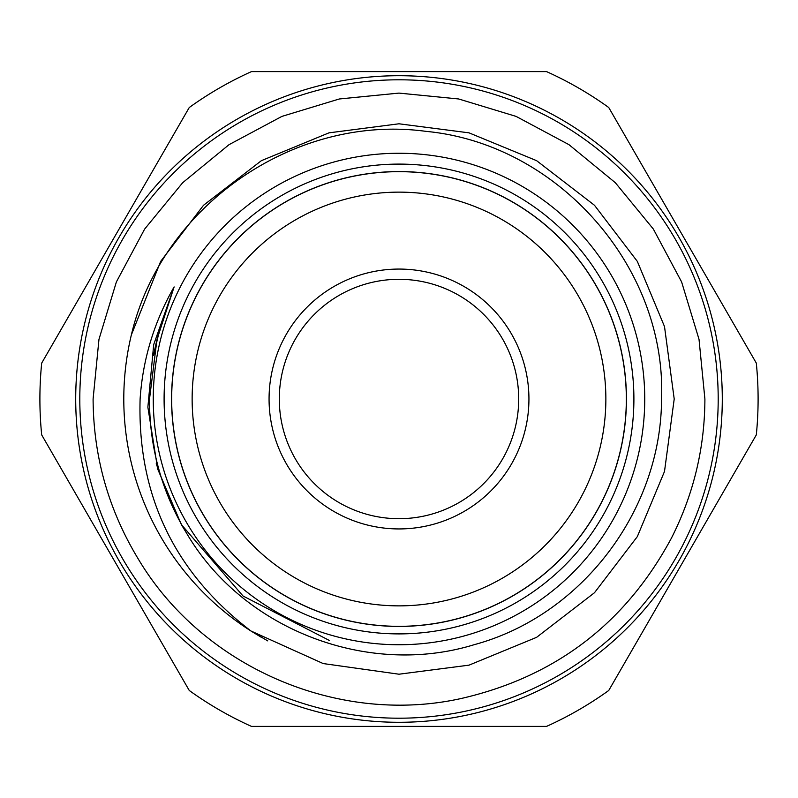 <?xml version="1.0" encoding="UTF-8"?>
<svg xmlns="http://www.w3.org/2000/svg" width="798" height="798" viewBox="0 0 798 798"><rect width="100%" height="100%" fill="white"/><g stroke="black" fill="none" stroke-linecap="round" stroke-linejoin="round"><path stroke-width="1.2" d="M164.099 399A234.901 234.901 0 0 1 399 164.099A234.901 234.901 0 0 1 633.901 399A234.901 234.901 0 0 1 399 633.901A234.901 234.901 0 0 1 164.099 399M626.43 399A227.43 227.43 0 0 1 399 626.43A227.43 227.43 0 0 1 171.57 399A227.43 227.43 0 0 1 399 171.57A227.43 227.43 0 0 1 626.43 399M528.934 399A129.934 129.934 0 0 0 399 269.066A129.934 129.934 0 0 0 269.066 399A129.934 129.934 0 0 0 399 528.934A129.934 129.934 0 0 0 528.934 399M518.7 399A119.7 119.7 0 0 0 399 279.3A119.7 119.7 0 0 0 279.3 399A119.7 119.7 0 0 0 399 518.7A119.7 119.7 0 0 0 518.7 399M722.29 399A323.29 323.29 0 0 1 399 722.29A323.29 323.29 0 0 1 75.71 399A323.29 323.29 0 0 1 399 75.71A323.29 323.29 0 0 1 722.29 399A323.29 323.29 0 0 0 399 75.71A323.29 323.29 0 0 0 75.71 399M756.305 363.09A359.1 359.1 0 0 1 756.305 434.91L608.744 690.479A359.1 359.1 0 0 1 546.55 726.389L251.45 726.389A359.1 359.1 0 0 1 189.256 690.479L41.696 434.91A359.1 359.1 0 0 1 41.696 363.09L189.256 107.521A359.1 359.1 0 0 1 251.45 71.611L546.55 71.611A359.1 359.1 0 0 1 608.744 107.521L756.305 363.09M168.967 498.61L156.228 463.788M261.395 637.333L250.961 630.999L323.19 663.557L399 674.21L469.015 665.153L536.605 637.333L594.49 592.715L637.333 536.605L664.505 471.438L674.21 399L664.505 471.438L637.333 536.605L594.49 592.715L536.605 637.333L469.015 665.153L399 674.21L323.19 663.557L250.961 630.999L323.19 663.557L399 674.21L469.015 665.153L536.605 637.333L594.49 592.715L637.333 536.605L664.505 471.438L674.21 399L664.505 471.438L637.333 536.605L594.49 592.715L536.605 637.333L469.015 665.153L399 674.21L323.19 663.557L250.961 630.999C174.233 572.375 137.276 495.049 140.109 399C142.782 359.329 154.114 321.963 174.124 286.911L156.977 339.529L149.515 399C149.356 447.249 161.755 492.057 186.722 533.433C243.121 629.602 367.878 677.472 474.301 644.654C581.792 615.547 661.343 510.341 661.542 399C666.689 266.761 557.573 143.79 426.092 131.371C294.931 113.535 161.515 205.814 131.351 334.931L160.667 261.395L203.51 205.286L261.395 160.667L328.985 132.847L399 123.79L469.015 132.847L536.605 160.667L594.49 205.286L637.333 261.395L664.505 326.562L674.21 399L664.505 326.562L637.333 261.395L594.49 205.286L536.605 160.667L469.015 132.847L399 123.79L328.985 132.847L261.395 160.667L203.51 205.286L160.667 261.395L203.51 205.286L261.395 160.667L328.985 132.847L399 123.79L469.015 132.847L536.605 160.667L594.49 205.286L637.333 261.395L664.505 326.562L674.21 399L664.505 471.438L637.333 536.605L594.49 592.715L536.605 637.333L469.015 665.153L399 674.21L323.19 663.557L250.961 630.999A275.21 275.21 0 0 1 131.351 334.931L160.667 261.395L203.51 205.286L261.395 160.667L328.985 132.847L399 123.79L469.015 132.847L536.605 160.667L594.49 205.286L637.333 261.395M644.744 399A245.744 245.744 0 0 1 399 644.744A245.744 245.744 0 0 1 153.256 399A245.744 245.744 0 0 1 399 153.256A245.744 245.744 0 0 1 644.744 399M626.33 399A227.33 227.33 0 0 1 399 626.33A227.33 227.33 0 0 1 171.67 399A227.33 227.33 0 0 1 399 171.67A227.33 227.33 0 0 1 626.33 399M192.138 399A206.862 206.862 0 0 0 399 605.862A206.862 206.862 0 0 0 605.862 399A206.862 206.862 0 0 0 399 192.138A206.862 206.862 0 0 0 192.138 399M267.759 640.904L250.961 630.999M79.8 399A319.2 319.2 0 0 0 399 718.2A319.2 319.2 0 0 0 718.2 399A319.2 319.2 0 0 0 399 79.8A319.2 319.2 0 0 0 79.8 399M329.215 640.385L243.041 596.006L181.395 524.635L157.685 469.005L147.869 407.18L153.695 344.596L174.124 286.911L153.695 344.596L147.869 407.18L157.685 469.005L181.395 524.635L186.722 533.433M93.097 399C93.396 456.426 108.428 509.713 138.174 558.829C202.493 667.118 338.073 725.791 461.035 698.539C555.538 676.864 625.712 623.308 671.557 537.872C693.622 494.211 704.734 447.917 704.903 399L699.018 339.32L681.612 281.933L653.343 229.046L615.308 182.692L568.954 144.657L516.067 116.388L458.67 98.972L398.98 93.097L339.29 98.982L281.913 116.398L229.036 144.667L182.682 182.712L144.647 229.066L116.378 281.943L98.972 339.33L93.097 399M156.977 339.529L153.934 353.574M159.879 328.706L153.575 355.559M157.525 337.345L154.682 349.793M158.423 333.903L155.271 346.97M157.804 336.267L155.301 346.801"/></g></svg>
